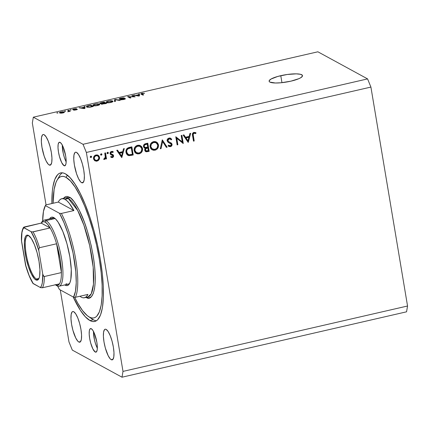 <?xml version="1.0" encoding="UTF-8"?>
<svg xmlns="http://www.w3.org/2000/svg" width="429" height="429" viewBox="0 0 429 429"><rect width="100%" height="100%" fill="white"/><g stroke="black" fill="none" stroke-linecap="round" stroke-linejoin="round"><path stroke-width="0.64" d="M280.781 75.676A16.935 3.679 170.5 0 1 302.525 75.633A16.935 3.679 170.5 0 1 290.862 81.178L281.161 82.749L275.375 83.001L269.884 82.089L269.208 81.483L269.171 80.759L270.989 79.07L277.767 76.442L287.258 74.485L296.267 73.858L300.466 74.297L302.434 75.375L302.472 76.099L300.654 77.783L298.868 78.679L290.862 81.178A16.935 3.679 170.5 0 1 269.117 81.22A16.935 3.679 170.5 0 1 280.781 75.676L281.95 82.668L280.781 75.676M64.028 165.674L65.412 165.358L64.028 165.674L61.701 162.623L59.497 156.671L58.478 152.064L58.006 147.758L58.156 144.407L58.902 142.519L60.13 142.385A12.098 3.153 77.1 0 1 65.439 154.665A12.098 3.153 77.1 0 1 64.79 165.819A12.098 3.153 77.1 0 1 64.028 165.674A12.098 3.153 77.1 0 1 58.719 153.394A12.098 3.153 77.1 0 1 59.368 142.24A12.098 3.153 77.1 0 1 60.13 142.385L61.658 144.021L63.251 147.185L65.68 155.995L66.152 160.301L66.002 163.653L65.256 165.54L64.028 165.674M95.211 352.005L96.589 351.689L95.211 352.005L92.878 348.949L90.68 343.002L89.661 338.395L89.189 334.089L89.334 330.738L90.079 328.85L91.313 328.716A12.098 3.153 77.1 0 1 96.616 340.991A12.098 3.153 77.1 0 1 95.967 352.15A12.098 3.153 77.1 0 1 95.211 352.005A12.098 3.153 77.1 0 1 89.902 339.725A12.098 3.153 77.1 0 1 90.551 328.571A12.098 3.153 77.1 0 1 91.313 328.716L92.836 330.351L94.428 333.515L96.863 342.321L97.335 346.632L97.185 349.984L96.439 351.871L95.211 352.005M89.945 320.56L93.361 319.777L89.945 320.56L85.285 316.736L80.33 310.242L73.177 296.959A76.206 19.852 77.1 0 0 89.945 320.56A76.206 19.852 77.1 0 0 94.739 321.466A76.206 19.852 77.1 0 0 98.826 251.185A76.206 19.852 77.1 0 0 65.39 173.825L70.056 177.649L75.011 184.148L80.067 193.066L85.033 204.065L89.715 216.725L93.935 230.55L97.528 245.018L100.359 259.572L102.322 273.643L103.33 286.706L103.357 298.246L102.397 307.824L100.483 315.074L97.694 319.712L96.005 320.994L94.139 321.568L92.112 321.423L89.945 320.56M111.224 359.679L113.02 359.266L111.224 359.679L110.258 358.891L108.194 355.711L105.33 347.973L104.006 341.988L103.394 336.39L103.587 332.03L104.558 329.574L105.293 329.193L106.156 329.402A15.723 4.097 77.1 0 1 113.052 345.361A15.723 4.097 77.1 0 1 112.21 359.867A15.723 4.097 77.1 0 1 111.224 359.679A15.723 4.097 77.1 0 1 104.322 343.715A15.723 4.097 77.1 0 1 105.169 329.215A15.723 4.097 77.1 0 1 106.156 329.402L108.14 331.531L110.21 335.639L112.044 341.103L113.369 347.093L113.985 352.692L113.792 357.051L112.822 359.502L112.087 359.888L111.224 359.679M81.601 182.668L83.398 182.255L81.601 182.668L80.636 181.88L78.571 178.695L76.582 173.815L74.383 164.972L73.772 159.374L73.965 155.019L74.936 152.563L75.67 152.182L76.534 152.386A15.723 4.097 77.1 0 1 83.43 168.35A15.723 4.097 77.1 0 1 82.588 182.851A15.723 4.097 77.1 0 1 81.601 182.668A15.723 4.097 77.1 0 1 74.7 166.704A15.723 4.097 77.1 0 1 75.547 152.204A15.723 4.097 77.1 0 1 76.534 152.386L78.518 154.515L80.588 158.628L82.422 164.093L83.752 170.082L84.363 175.681L84.17 180.041L83.199 182.491L82.465 182.872L81.601 182.668M49.185 164.988L50.981 164.575L49.185 164.988L48.22 164.2L46.155 161.02L44.166 156.135L41.967 147.297L41.356 141.693L41.549 137.339L42.519 134.883L43.254 134.502L44.117 134.711A15.723 4.097 77.1 0 1 51.019 150.67A15.723 4.097 77.1 0 1 50.172 165.176A15.723 4.097 77.1 0 1 49.185 164.988A15.723 4.097 77.1 0 1 42.283 149.024A15.723 4.097 77.1 0 1 43.131 134.524A15.723 4.097 77.1 0 1 44.117 134.711L46.101 136.84L48.171 140.948L50.005 146.412L51.335 152.402L51.947 158.001L51.753 162.36L50.783 164.811L50.048 165.197L49.185 164.988M78.807 341.999L80.604 341.586L78.807 341.999L77.842 341.211L75.777 338.031L72.914 330.298L71.589 324.308L70.978 318.709L71.171 314.35L72.142 311.899L72.876 311.513L73.74 311.722A15.723 4.097 77.1 0 1 80.636 327.686A15.723 4.097 77.1 0 1 79.794 342.186A15.723 4.097 77.1 0 1 78.807 341.999A15.723 4.097 77.1 0 1 71.906 326.04A15.723 4.097 77.1 0 1 72.753 311.534A15.723 4.097 77.1 0 1 73.74 311.722L75.724 313.851L77.794 317.964L79.628 323.428L80.958 329.413L81.569 335.011L81.376 339.371L80.405 341.827L79.671 342.208L78.807 341.999M86.363 152.456L123 371.396L407.55 306.006L370.913 87.071L86.363 152.456L83.033 144.294L367.583 78.904L317.878 51.796L33.328 117.187L83.033 144.294L33.328 117.187L32.336 122.994L46.042 204.885L32.336 122.994L33.328 117.187L317.878 51.796L367.583 78.904L83.033 144.294L86.363 152.456L370.913 87.071L367.583 78.904L370.913 87.071L407.55 306.006L123 371.396L86.363 152.456M182.261 141.908L181.188 135.505L181.907 135.339L183.269 143.49L176.78 138.32L177.858 144.734L177.139 144.9L175.777 136.749L182.261 141.908L175.777 136.749L177.139 144.9L177.858 144.734L176.78 138.32L183.269 143.49L181.907 135.339L181.188 135.505L182.261 141.908L181.542 141.511L182.261 141.908M167.122 140.814L167.551 139.076L168.811 138.143L170.581 138.261L171.75 139.307L171.144 139.875L170.286 139.109L169.171 138.921L168.163 139.527L167.83 140.299L168.361 141.484L171.235 143.045L171.906 143.828L171.906 145.474L170.597 146.611L169.112 146.546L168.061 145.774L168.624 145.12L169.863 145.839L170.769 145.651L171.327 144.959L171.257 144.219L168.002 142.197L167.122 140.814L168.736 142.669L170.645 143.576L171.348 144.509L170.351 145.812L168.624 145.12L168.061 145.774L168.967 146.471L170.415 146.664C171.584 146.316 172.131 145.533 172.056 144.31L171.402 143.173L168.259 141.393L167.841 140.658L169.171 138.921L170.249 139.087L171.144 139.875L171.75 139.307L170.629 138.288L169.031 138.084C167.691 138.497 167.058 139.409 167.122 140.814M162.296 139.849L167.133 147.201L166.366 147.378L162.634 141.565L161.052 148.6L160.285 148.772L162.296 139.849L160.285 148.772L161.052 148.6L162.634 141.565L166.366 147.378L167.133 147.201L162.296 139.849M156.043 141.806L157.754 144.525L158.478 144.922L156.408 141.983L153.566 141.634L155.223 141.57L157.373 142.701L158.387 144.503L158.344 147.056L156.606 149.496L153.802 150.311L151.85 149.662L150.686 148.477L150.037 146.026L150.391 144.337L151.233 143.013L153.566 141.634C151.046 142.466 149.893 144.214 150.107 146.884L152.166 149.85L155.062 150.193C157.561 149.346 158.698 147.587 158.478 144.922L157.754 144.525L157.813 145.597M140.111 145.469L141.822 148.187L142.541 148.584L140.476 145.646L137.629 145.297L139.286 145.227L141.441 146.364L142.455 148.166L142.407 150.718L140.674 153.158L137.865 153.973L135.913 153.319L134.754 152.139L134.116 150.123L134.872 147.227L136.073 145.978L137.629 145.297C135.114 146.123 133.961 147.876 134.17 150.547L136.229 153.512L139.125 153.855C141.624 153.003 142.76 151.249 142.541 148.584L141.822 148.187L141.876 149.254M124.297 148.579L121.777 157.625L116.736 150.316L117.514 150.139L119.128 152.477L122.742 151.651L123.514 148.756L124.297 148.579L123.514 148.756L122.742 151.651L119.128 152.477L117.514 150.139L116.736 150.316L121.777 157.625L124.297 148.579M90.203 157.143L90.771 156.821L90.846 156.167L91.602 156.687L90.959 156.145L91.57 156.558L91.49 157.212L90.921 157.54L90.369 157.245L90.39 156.467L90.825 156.161L90.278 156.993L91.055 157.518L91.602 156.687L90.884 156.295L90.331 157.127L91.055 157.518L90.31 157.132M97.683 155.025L98.842 156.944L99.56 157.341L99.555 158.521L98.241 160.612L96.434 161.218L94.686 160.661L93.678 159.293L93.56 157.491L94.348 155.936L95.737 155.046L97.227 154.907L98.831 155.802L99.56 157.341L98.053 155.191L96.032 154.966C94.219 155.545 93.388 156.799 93.533 158.725L95.05 160.891M100.52 154.772L101.088 154.451L101.164 153.797L101.92 154.317L101.276 153.775L101.888 154.188L101.807 154.842L101.239 155.169L100.686 154.874L100.6 154.349L101.142 153.791L100.59 154.622L101.367 155.148L101.92 154.317L101.201 153.925L100.649 154.756L101.367 155.148L100.627 154.762M104.789 153.062L105.502 152.896L106.499 158.853L105.781 159.02L105.636 158.14L104.805 159.272L104.043 159.465L103.721 159.39L104.011 158.666L104.805 158.457L105.309 157.379L104.789 153.062L105.336 157.137L103.721 159.39L104.381 159.449L105.636 158.14L105.781 159.02L106.499 158.853L105.502 152.896L104.789 153.062M106.955 153.298L107.523 152.971L107.599 152.316L108.355 152.837L107.577 152.311L108.264 152.59L108.306 153.244L107.802 153.673L107.121 153.394L107.143 152.617L107.577 152.311L107.025 153.142L107.802 153.673L108.355 152.837L107.636 152.445L107.084 153.276L107.802 153.673L107.062 153.282M112.387 154.381L113.61 155.706L113.61 156.328L112.961 157.363L111.529 157.534L110.768 157.105L111.165 156.478L112.425 156.826L112.897 155.899L110.333 154.204L110.183 152.493L111.481 151.416L113.277 151.839L112.897 152.499L111.449 152.198L110.757 153.132L111.122 153.904L113.068 154.74L113.61 155.706L112.806 154.569M125.981 152.316L126.201 149.834L127.134 148.429L128.593 147.63L131.853 146.841L133.221 154.992L128.732 155.598L127.209 154.799L126.319 153.507L125.981 152.316L127.885 155.293L129.032 155.652L133.221 154.992L131.853 146.841L129.386 147.41C126.828 148.021 125.692 149.657 125.981 152.316M145.635 143.677L147.791 143.179L149.153 151.33L146.219 151.807L144.857 150.702L144.793 149.201L145.361 148.305L143.876 147.538L143.442 146.08L143.962 144.68L145.635 143.677C144.128 144.058 143.409 145.029 143.479 146.573L144.46 148.043L145.361 148.305L144.729 150.252L145.651 151.619L149.153 151.33L147.791 143.179L145.635 143.677M190.691 133.322L188.175 142.364L183.129 135.06L183.907 134.878L185.526 137.221L189.135 136.39L189.908 133.499L190.691 133.322L189.908 133.499L189.135 136.39L185.526 137.221L183.907 134.878L183.129 135.06L188.277 142.342L190.691 133.322M192.455 133.837L192.573 135.167L193.291 135.559L192.573 135.167L193.479 140.589L194.198 140.98L193.291 135.559C192.916 134.497 193.168 133.714 194.042 133.204L193.323 132.808L194.584 133.199L194.01 132.84L195.704 133.58L194.986 133.188L195.297 132.475L194.986 133.188L193.323 132.808L194.042 133.204L193.163 134.416L194.198 140.98L193.484 141.146L192.444 133.891L193.704 132.427L195.785 132.717L195.704 133.58L194.042 133.204L195.704 133.58L196.021 132.856L195.704 132.674M68.978 341.929L60.269 289.918L68.978 341.929L72.308 350.096L122.008 377.204L72.308 350.096L68.978 341.929M73.547 332.368L73.557 332.663M74.019 334.084L74.303 334.464M133.832 96.761L131.826 95.667L132.658 95.479L135.178 96.852L128.925 96.729L130.936 97.828L130.105 98.016L127.585 96.643L133.832 96.761L127.585 96.643L130.105 98.016L130.936 97.828L128.925 96.729L135.178 96.852L132.658 95.479L131.826 95.667L133.832 96.761M124.474 98.799L123.402 99.582L120.485 99.667L123.686 99.517C125.091 99.179 125.633 98.879 125.311 98.611L125.359 98.901L125.311 98.611L120.002 98.922L120.056 99.244L120.002 98.922L121.182 98.316L124.469 97.994L120.957 98.139C119.444 98.498 118.854 98.826 119.182 99.115L120.05 98.38L123.128 97.823L124.469 97.994L121.557 98.236L119.959 98.895L124.898 98.504L125.429 98.799L124.528 99.292L121.386 99.818L120.485 99.667L123.209 99.399L124.394 98.761L119.182 99.115L124.544 98.868M114.554 101.593L114.543 99.641L115.396 99.442L120.302 100.268L119.45 100.466L115.31 99.694L115.412 101.394L114.554 101.593L115.412 101.394L115.31 99.694L119.45 100.466L120.302 100.268L115.396 99.442L114.543 99.641L114.854 101.523L114.543 99.641L114.554 101.593M108.253 101.056L112.028 100.815L112.988 101.308L112.741 101.77L110.092 102.622L107.18 102.729L106.119 102.005L108.253 101.056L106.295 101.807L106.392 102.488C107.062 102.901 108.548 102.896 110.838 102.472C112.907 101.893 113.519 101.41 112.671 101.019L110.998 100.735L108.253 101.056M95.007 104.102L98.788 103.861L99.743 104.349L99.496 104.81L96.847 105.663L93.935 105.775L92.873 105.051L95.007 104.102L93.05 104.853L93.147 105.534C93.817 105.947 95.302 105.942 97.592 105.513C99.662 104.933 100.273 104.451 99.426 104.065L97.753 103.78L95.007 104.102M84.148 107.207L84.095 106.639L84.953 106.44L84.931 108.398L84.122 108.585L79.054 107.792L81.365 107.845L84.148 107.207L81.365 107.845L79.054 107.792L84.122 108.585L84.931 108.398L84.953 106.44L84.095 106.639L84.406 108.521L84.148 107.207M57.17 113.1L56.81 112.907L57.636 112.714L57.995 112.913L57.17 113.1L57.995 112.913L57.636 112.714L56.81 112.907L57.17 113.1M59.711 112.966L59.465 112.575L60.028 112.205L63.031 111.69L64.377 112.135L63.792 112.688L61.535 113.17L59.711 112.966L62.865 112.961C64.345 112.548 64.768 112.205 64.141 111.931L60.966 111.926C59.475 112.344 59.057 112.693 59.711 112.966L59.443 112.693M64.827 111.342L64.468 111.149L65.294 110.955L65.653 111.154L64.827 111.342L65.653 111.154L65.294 110.955L64.468 111.149L64.827 111.342M68.624 110.929L67.675 110.409L68.501 110.221L70.335 111.218L67.685 111.776L68.849 111.202L68.501 110.221L67.675 110.409L68.855 111.165L67.685 111.776L70.335 111.218L68.501 110.221L68.619 110.923M70.415 110.06L70.056 109.862L71.241 109.867L70.056 109.862L70.415 110.06M76.507 109.449L75.724 110.001L73.568 110.097L77.333 109.454L74.705 109.4L73.863 109.765L73.466 109.475L73.52 109.797L74.255 109.073L76.614 108.789L74.051 108.918C72.85 109.207 72.394 109.465 72.683 109.69L73.332 109.111L75.853 108.682L76.614 108.789L73.423 109.438L76.904 109.154L77.386 109.384L76.641 109.776L74.217 110.189L73.568 110.097L76.442 109.427L72.683 109.69L76.089 109.427L76.587 109.792M86.744 107.014L86.401 106.574L86.974 106.081L90.851 105.084L93.372 106.456L87.811 107.309L86.744 107.014L89.811 107.239L93.372 106.456L90.851 105.084L88.503 105.625C86.444 106.177 85.859 106.639 86.744 107.014L86.401 106.66M99.973 103.561L100.338 102.971L104.097 102.038L106.617 103.416L101.496 104.204L101.249 103.925L101.689 103.646L99.973 103.561L101.689 103.646L101.33 104.14L106.617 103.416L104.097 102.038L101.646 102.601C100.107 102.96 99.549 103.276 99.973 103.561L99.823 103.405M138.68 94.675L138.621 94.107L139.484 93.908L139.463 95.865L138.653 96.053L133.585 95.265L135.896 95.318L138.68 94.675L135.896 95.318L133.585 95.265L138.653 96.053L139.463 95.865L139.484 93.908L138.621 94.107L138.937 95.989L138.68 94.675M142.079 93.286L144.584 93.318L141.742 93.678L143.661 94.9L142.836 95.093L140.841 93.913L142.079 93.286C140.803 93.645 140.487 93.935 141.12 94.16L142.836 95.093L143.661 94.9L141.699 93.747L144.584 93.318L142.079 93.286M406.558 311.813L122.008 377.204L123 371.396L122.008 377.204L406.558 311.813L407.55 306.006L406.558 311.813M51.888 203.544L52.338 191.082L52.944 186.567L54.853 179.317L57.642 174.678L59.336 173.396L61.202 172.823L63.229 172.967L65.39 173.825A76.206 19.852 77.1 0 0 60.602 172.925A76.206 19.852 77.1 0 0 51.888 203.544M93.501 331.494A12.098 3.153 -102.9 0 0 97.345 348.23L95.672 344.203L94.434 339.709L93.506 331.263M62.318 145.163A12.098 3.153 -102.9 0 0 66.168 161.905L64.495 157.872L63.251 153.384L62.328 144.932M57.684 112.983L57.636 112.714L57.684 112.983M64.232 112.457L64.141 111.931L64.232 112.457M60.521 112.763L60.591 113.186L60.521 112.763L62.661 113.004L63.497 112.425L63.315 112.125L62.623 112.811L60.521 112.763L61.208 112.071L63.519 112.328M65.342 111.224L65.294 110.955L65.342 111.224M68.913 111.54L68.855 111.165L68.913 111.54M70.924 109.942L70.882 109.674L70.924 109.942M73.466 109.475L73.482 109.797M76.56 109.797L76.518 109.529M79.971 107.936L79.917 107.599L79.971 107.936M81.419 108.162L81.365 107.845L81.419 108.162M84.159 108.001L84.175 107.432L84.298 108.542L81.934 107.947L81.987 108.253L81.934 107.947L84.175 107.432L84.357 108.532L84.175 107.432L81.934 107.947L84.266 108.349L84.159 108.001L84.266 108.349M90.969 105.791L90.851 105.084L90.969 105.791M87.575 106.826L89.264 107.084L92.251 106.489L90.321 105.432L92.289 106.708L89.709 107.255L87.575 106.826L87.655 107.293L87.28 106.419L90.321 105.432L87.554 106.167L87.269 106.478L87.575 106.826L87.28 106.419M99.544 104.778L99.426 104.065L99.544 104.778M99.764 104.413L99.426 104.065M93.05 104.853L93.147 105.534M98.595 104.252L95.174 104.295L93.806 104.864L93.978 105.346C93.324 105.057 93.769 104.697 95.313 104.263L98.595 104.252L98.89 104.553L98.595 104.252C99.303 104.542 98.868 104.907 97.292 105.357L94.895 105.577L94.943 105.845L93.978 105.346L94.053 105.791L93.715 105.078L93.828 105.759M104.215 102.745L104.097 102.038L104.215 102.745M101.791 104.247L101.689 103.646L101.791 104.247M102.113 103.925L105.496 103.443L104.74 103.035L105.534 103.662L102.113 103.925L102.172 104.263L102.488 103.571L104.74 103.035L102.488 103.571M100.799 103.368L104.445 102.874L103.566 102.392L104.483 103.094L100.799 103.368L100.858 103.711L101.153 102.971L103.566 102.392L100.799 103.368L101.153 102.971M112.789 101.732L112.671 101.019L112.789 101.732M113.009 101.367L112.671 101.019M106.295 101.807L106.392 102.488M111.84 101.206L108.553 101.217L107.046 101.823L107.223 102.3C106.569 102.016 107.014 101.652 108.553 101.217L111.84 101.206L112.135 101.507L111.84 101.206C112.548 101.496 112.114 101.866 110.537 102.311L108.14 102.531L108.183 102.799L107.223 102.3L107.298 102.751L106.96 102.032M115.444 99.721L115.396 99.442L115.444 99.721M115.358 99.989L115.31 99.694M120.002 98.922L119.997 99.244M132.775 96.182L132.658 95.479L132.775 96.182M129.043 97.437L128.925 96.729L129.043 97.437M128.598 97.195L128.469 96.439L128.598 97.195M134.502 95.404L134.449 95.066L134.502 95.404M135.95 95.629L135.896 95.318L135.95 95.629M138.685 95.474L138.701 94.9L138.824 96.016L136.465 95.415L136.513 95.721L136.465 95.415L138.701 94.9L138.889 95.999L138.701 94.9L136.465 95.415L138.792 95.817L138.685 95.474L138.792 95.817M141.833 94.546L141.699 93.747L141.833 94.546M142.047 94.664L141.929 93.956L142.047 94.664M140.835 93.887L141.12 94.16M63.315 112.125L60.875 112.162L60.339 112.462L60.419 113.165M93.978 105.346L96.638 105.48L98.89 104.542L98.981 105.089M107.223 102.3L109.883 102.44L112.135 101.501L112.226 102.043M90.605 157.464L91.055 157.518M91.275 156.22L90.825 156.161M97.646 160.119L96.343 160.741L97.061 161.132L99.115 159.636L98.477 159.288L99.115 159.636L99.56 157.341L98.842 156.944L98.879 157.797M94.686 160.661L97.061 161.132L96.343 160.741L94.696 160.666M95.082 160.773L96.654 160.655L98.005 159.776M98.831 158.129L98.777 156.644L98.048 155.346M93.501 157.899L94.251 158.553C94.139 157.089 94.777 156.14 96.155 155.695L97.748 155.893L98.847 157.497C98.96 158.966 98.321 159.931 96.943 160.398L95.41 160.199L93.495 157.695M94.584 155.673L95.892 155.239L97.179 155.593M94.712 159.819L93.576 158.392M93.527 158.162L95.41 160.199M97.748 155.893L95.436 155.303L96.155 155.695L95.436 155.303L94.696 155.598M100.922 155.094L101.367 155.148M101.593 153.85L101.142 153.791M104.869 153.04L105.775 158.462L106.499 158.853L105.695 158.483L104.869 153.04M105.18 157.893L105.636 158.14L105.18 157.893M103.818 159.143L104.381 159.449L103.818 159.143M107.357 153.614L107.802 153.673M108.028 152.37L107.577 152.311M111.84 154.971L110.955 154.59L112.897 155.899L112.275 156.875L111.165 156.478L110.768 157.105L111.17 157.368M110.768 157.105L112.398 157.609L110.832 157.148M110.811 156.338L111.165 156.478M111.658 154.858L112.612 155.405M112.039 152.011L110.918 151.748L112.897 152.499L113.277 151.839L111.481 151.416L110.06 153.528L110.87 154.66M110.489 154.386L111.674 154.982L110.564 154.456M113.277 151.839L112.945 151.603M112.559 151.448L112.194 152.081L112.371 151.303M111.872 151.909L112.897 152.499M113.186 154.853L110.237 153.357L111.063 153.855L110.055 152.944L110.773 153.335L111.637 152.139L110.639 151.845M110.569 153.603L111.063 153.855M112.403 156.837L111.679 157.212L112.398 157.609L113.61 155.706L112.886 155.314L112.897 155.893M110.805 157.143L112.473 156.767M112.891 155.931L112.35 154.349M110.553 151.898L111.899 151.92M110.639 154.483L111.674 154.869M117.128 150.225L118.409 152.086L119.128 152.477L118.409 152.086L117.128 150.225M122.64 151.673L122.41 152.531L122.64 151.673M121.487 155.974L121.251 156.858L121.487 155.974M118.924 152.837L121.772 152.182L118.924 152.837L120.849 155.625L118.924 152.837L119.648 153.228L118.924 152.837M121.573 156.022L119.648 153.228L122.496 152.574L121.772 152.182L122.496 152.574L121.573 156.022L120.849 155.625L121.573 156.022L122.496 152.574L119.648 153.228L121.573 156.022M127.719 155.126L129.606 155.212L132.497 154.601L131.226 146.986L132.497 154.601L133.221 154.992L132.497 154.601L130.888 154.971L131.612 155.362L130.888 154.971L128.314 155.255L129.032 155.652L127.52 155.062M127.863 154.247L126.823 153.577L126.024 152.016M126.362 149.405L128.502 147.957L130.561 147.447L131.279 147.844L132.363 154.322L129.317 154.783L128.191 154.467L126.7 152.156L125.976 151.764L125.928 150.799M125.917 151.11L127.467 154.075L128.191 154.467M125.976 151.764L126.7 152.156C126.453 150.724 126.93 149.603 128.121 148.783L127.402 148.391L126.544 149.142M128.121 148.783L130.362 148.053L129.644 147.662L127.402 148.391L128.121 148.783L127.086 149.801L126.646 151.19L127.231 153.577L129.07 154.756L132.363 154.322L131.279 147.844L130.561 147.447L129.644 147.662L130.362 148.053L131.279 147.844L128.121 148.783M140.841 151.93L138.406 153.459L139.125 153.855L138.406 153.459L135.875 153.292M135.929 153.314L138.61 153.41L140.889 151.866M139.211 153.191L139.591 152.997M141.865 149.41L141.608 147.367L140.723 145.973M135.907 152.375L134.652 151.276L134.111 149.287M135.237 146.729L137.414 145.672L139.672 146.15M134.116 149.431L134.164 149.989L134.888 150.381C134.733 148.193 135.703 146.772 137.8 146.128L140.186 146.428L141.827 148.75C141.978 150.928 141.018 152.354 138.953 153.024L136.47 152.686L134.888 150.381L134.164 149.989L135.746 152.295L136.47 152.686M140.186 146.428L137.076 145.737L137.8 146.128L137.076 145.737L135.285 146.686M145.501 151.416L148.434 150.938L147.158 143.324L148.434 150.938L149.153 151.33L148.434 150.938L146.879 151.298L147.597 151.689L146.879 151.298L145.318 151.378M144.026 146.89L143.452 145.822M143.801 144.846L146.493 143.79L143.988 144.648M145.174 150.413L144.702 149.49M145.27 148.316L147.142 147.656L145.313 148.278M144.712 149.592L145.442 150.07C145.522 148.922 146.171 148.284 147.383 148.161L147.86 148.048L148.3 150.659L145.951 150.836L144.723 149.678L145.951 150.836M147.383 148.161L146.659 147.764L147.383 148.161L146.123 148.611L145.528 149.319L145.892 150.804L148.3 150.659L147.86 148.048L147.142 147.656L147.86 148.048L147.383 148.161M143.458 145.887L144.192 146.407C144.283 145.216 144.948 144.552 146.198 144.412L147.217 144.182L147.721 147.211L144.879 147.367L143.474 146.016L144.879 147.367M146.198 144.412L145.474 144.021L146.198 144.412L145.088 144.777L144.289 145.629L144.38 146.911L145.216 147.501L147.721 147.211L147.217 144.182L146.493 143.79L147.217 144.182L146.198 144.412M156.773 148.268L154.343 149.796L155.062 150.193L154.343 149.796L151.807 149.635M151.861 149.657L154.547 149.748L156.826 148.203M155.142 149.528L155.529 149.335M157.802 145.753L157.54 143.71L156.655 142.31M151.839 148.713L150.584 147.614L150.048 145.624M151.174 143.066L153.346 142.01L155.604 142.492M150.048 145.769L150.102 146.327L150.82 146.723C150.67 144.53 151.641 143.109 153.732 142.466L156.124 142.766L157.759 145.088C157.91 147.265 156.955 148.691 154.885 149.362L152.402 149.029L150.82 146.723L150.102 146.327L151.684 148.632L152.402 149.029M156.124 142.766L153.014 142.074L153.732 142.466L153.014 142.074L151.222 143.023M162.205 140.251L166.409 146.809L167.133 147.201L166.055 146.89L166.409 146.809L162.205 140.251M161.985 141.211L162.634 141.565L161.985 141.211M160.408 148.246L161.052 148.6L160.408 148.246M170.265 138.127L171.75 139.307L171.032 138.916L170.597 139.323L171.032 138.916L169.857 137.87M170.249 139.087L168.447 138.524L169.171 138.921L168.447 138.524L167.691 138.889M167.106 140.165L167.841 140.658L167.117 140.267L167.541 141.002L169.074 141.951M170.485 142.626L171.402 143.173L170.683 142.777L171.337 143.919L172.056 144.31L171.337 143.919L171.348 144.519M170.839 145.608L169.691 146.273L170.415 146.664L168.592 146.225M168.533 145.222L169.358 145.678M168.345 142.444L170.645 143.576M169.782 143.104L168.393 142.466M170.774 138.61L170.495 138.326M168.393 146.15L169.691 146.273L170.989 145.426M171.316 144.702L171.187 143.431L170.334 142.535M169.192 141.972L168.758 141.768M168.329 141.543L167.101 140.095M167.653 138.921L168.742 138.487L169.568 138.717M181.274 135.484L182.539 143.05L181.274 135.484M182.7 143.179L183.269 143.49L182.7 143.179M176.062 137.929L176.78 138.32L176.062 137.929L177.134 144.342L177.858 144.734L177.054 144.364L176.062 137.929M175.783 136.781L181.542 141.511L175.783 136.781M183.521 134.969L184.802 136.83L185.526 137.221L184.802 136.83L183.521 134.969M189.039 136.417L188.808 137.275L189.039 136.417M187.886 140.717L187.645 141.602L187.886 140.717M185.323 137.58L188.165 136.926L185.323 137.58L187.248 140.369L185.323 137.58L186.041 137.972L185.323 137.58M187.966 140.766L186.041 137.972L188.889 137.318L188.165 136.926L188.889 137.318L187.966 140.766L187.248 140.369L187.966 140.766L188.889 137.318L186.041 137.972L187.966 140.766M196.021 132.856L193.946 132.357C192.53 132.963 192.074 134.057 192.562 135.639L193.484 141.146L194.198 140.98L193.393 140.605L192.455 133.794M192.637 133.301L193.323 132.808L192.659 133.269M96.155 155.695L94.637 156.735L94.251 158.553L95.018 159.937L96.718 160.441L98.456 159.325L98.847 157.497L97.903 155.984L96.155 155.695M137.8 146.128L135.494 147.667L134.862 150.209L136.057 152.418L138.615 153.089L140.224 152.461L141.227 151.458L141.854 148.922L141.345 147.474L140.39 146.546L139.146 146.069L137.8 146.128M153.732 142.466L151.426 144.005L150.793 146.546L151.989 148.756L154.547 149.426L156.156 148.799L157.164 147.796L157.786 145.259L157.282 143.812L156.322 142.884L155.083 142.407L153.732 142.466M66.055 283.725A33.87 8.821 -102.9 0 0 69.809 282.99A33.87 8.821 77.1 0 1 68.184 284.127A33.87 8.821 77.1 0 1 66.055 283.725M65.111 285.151L65.358 284.776L65.111 285.151L64.725 284.92A35.081 9.138 77.1 0 0 65.111 285.151A35.081 9.138 77.1 0 0 69.428 283.746A35.081 9.138 77.1 0 0 68.367 249.335A35.081 9.138 77.1 0 0 54.295 217.905A35.081 9.138 77.1 0 0 53.807 217.605L55.952 219.369L58.237 222.356L62.849 231.526L66.945 243.72L69.906 257.073L71.273 269.568L70.839 279.29L69.959 282.625L68.678 284.759L67.042 285.612L65.111 285.151M54.789 218.275L53.807 217.605L54.789 218.275M65.154 197.941L68.345 198.547A50.804 13.235 -102.9 0 1 90.637 250.118A50.804 13.235 -102.9 0 1 87.907 296.97L91.27 293.774L93.479 284.202L93.184 267.235L89.688 245.635L83.907 225.236L77.692 210.51L68.345 198.547A1.212 1.137 118.6 0 0 69.289 197.12C71.868 197.919 75.525 202.944 80.261 212.199C85.473 222.946 89.774 237.425 93.157 255.641C99.147 292.589 90.916 301.753 86.052 297.27L88.91 297.957L91.339 296.691L93.243 293.522L94.546 288.578L95.2 282.035L95.184 274.163L94.493 265.245L93.157 255.641L91.227 245.71L87.377 231.038L84.325 221.954L79.306 210.253L74.147 201.727L70.849 198.187L67.814 196.53L66.431 196.434L65.154 196.825L63.46 198.332L69.289 197.12A1.212 1.137 -61.4 0 1 68.345 198.547A50.804 13.235 -102.9 0 0 65.154 197.941L61.738 198.729A50.804 13.235 77.1 0 1 64.935 199.329L68.345 198.547L64.935 199.329A50.804 13.235 77.1 0 1 73.895 210.564L61.374 213.444A50.804 13.235 77.1 0 1 75.402 297.292L87.924 294.412A50.804 13.235 77.1 0 1 84.497 297.753A50.804 13.235 77.1 0 1 81.301 297.152A50.804 13.235 77.1 0 1 79.95 296.246M88.347 316.446L92.299 319.122A76.206 19.852 -102.9 0 0 93.361 319.777L89.361 317.069A72.576 18.908 77.1 0 1 88.347 316.446A72.576 18.908 77.1 0 1 74.641 297.238L77.794 303.26L82.588 310.639L87.189 315.578L93.361 319.777A76.206 19.852 77.1 0 1 91.227 318.329M58.306 178.448A76.206 19.852 77.1 0 1 62.377 172.823A76.206 19.852 -102.9 0 0 59.427 176.094L57.046 180.228A72.576 18.908 77.1 0 1 65.975 177.322L67.401 175.171L65.975 177.322L70.42 180.963L75.139 187.151L79.955 195.645L84.685 206.118L89.141 218.173L93.163 231.344L96.584 245.12L99.281 258.982L101.147 272.383L102.113 284.824L102.134 295.812L101.217 304.939L99.399 311.84L96.745 316.259L95.131 317.481L93.356 318.023L91.425 317.889L89.361 317.069A72.576 18.908 77.1 0 0 99.281 258.982A72.576 18.908 77.1 0 0 65.975 177.322L63.916 176.501L61.985 176.362L60.205 176.909L58.596 178.132L57.17 180.014L55.942 182.55L54.118 189.452L53.099 203.266A72.576 18.908 77.1 0 1 57.046 180.228M83.269 297.817L85.049 297.576L86.61 296.434L87.924 294.412L75.402 297.292L73.541 297.158L75.402 297.292A50.804 13.235 -102.9 0 0 61.374 213.444L59.508 213.31A49.592 12.918 77.1 0 1 74.228 259.432A49.592 12.918 77.1 0 1 73.541 297.158L59.406 289.446A49.592 12.918 77.1 0 1 57.663 286.127L59.406 289.446L73.541 297.158L75.461 291.345L76.233 282.684L75.815 271.788L73.027 252.981L68.077 233.923L63.953 222.592L59.508 213.31L45.377 205.598L45.79 204.944L58.312 202.064A50.804 13.235 77.1 0 1 61.738 198.729M45.377 205.598L45.79 204.944L58.312 202.064L73.895 210.564L61.374 213.444L59.508 213.31L45.377 205.598L43.458 211.411L42.669 220.897A49.592 12.918 77.1 0 1 45.367 205.62A49.592 12.918 77.1 0 1 45.377 205.598L45.367 205.62M49.55 218.908L51.019 217.406L51.877 217.144L53.807 217.605A35.081 9.138 77.1 0 0 49.555 218.903M96.38 320.785A76.206 19.852 77.1 0 1 93.361 319.777A76.206 19.852 -102.9 0 0 96.38 320.785M41.484 222.715A33.87 8.821 77.1 0 1 43.908 220.2L53.014 218.109A33.87 8.821 77.1 0 1 54.971 218.42A33.87 8.821 -102.9 0 0 51.271 219.401M58.312 202.064L73.895 210.564L69.273 203.314L67.047 200.89L64.935 199.329L62.966 198.665L61.186 198.906L59.626 200.043M36.433 279.043A22.378 5.829 -102.9 0 0 38.937 278.523A22.378 5.829 77.1 0 1 37.838 279.311A22.378 5.829 77.1 0 1 36.433 279.043L38.964 278.464L36.433 279.043A22.378 5.829 77.1 0 1 26.614 256.327A22.378 5.829 77.1 0 1 27.815 235.687A22.378 5.829 77.1 0 1 29.145 235.918A22.378 5.829 -102.9 0 0 26.18 253.984A22.378 5.829 -102.9 0 0 36.433 279.043L35.864 279.901L36.433 279.043M28.421 235.414A23.102 6.017 77.1 0 1 28.743 235.612A23.102 6.017 77.1 0 1 38.009 256.306A23.102 6.017 77.1 0 1 38.707 278.973A23.102 6.017 77.1 0 1 35.864 279.901L34.449 278.743L31.414 274.067L28.491 266.897L26.121 258.317L24.668 249.635L24.356 242.181L25.225 237.076L26.072 235.671L27.15 235.108L28.421 235.414L31.338 238.54L34.374 244.584L37.071 252.611L39.023 261.406L39.924 269.637L39.64 276.04L39.06 278.233L38.213 279.644L37.135 280.201L35.864 279.901A23.102 6.017 77.1 0 1 25.263 253.904A23.102 6.017 77.1 0 1 28.421 235.414L29.07 235.853L28.421 235.414M55.614 284.915A32.658 8.51 77.1 0 1 55.4 284.792L57.759 285.28L59.486 283.853A32.658 8.51 77.1 0 1 55.614 284.915L56.95 285.816L55.614 284.915M43.908 220.2A33.87 8.821 77.1 0 1 46.037 220.603L45.093 222.029A32.658 8.51 77.1 0 1 50.129 227.955L32.293 231.95L31.065 231.671L23.863 227.745L23.563 227.429L24.147 227.016L41.222 223.091L50.129 227.955L47.533 224.163L45.093 222.029L42.948 221.664L41.222 223.091A32.658 8.51 77.1 0 1 45.093 222.029L46.037 220.603A33.87 8.821 -102.9 0 0 41.865 221.959L41.071 223.337M55.159 284.636L56.478 285.526A33.87 8.821 -102.9 0 0 56.95 285.816A33.87 8.821 77.1 0 1 56.001 285.172M46.037 220.603L55.089 218.522L46.037 220.603A33.87 8.821 77.1 0 1 60.897 254.982A33.87 8.821 77.1 0 1 59.079 286.218A33.87 8.821 77.1 0 1 56.95 285.816A33.87 8.821 -102.9 0 0 61.578 258.708A33.87 8.821 -102.9 0 0 46.037 220.603M32.915 283.328L40.423 287.569L41.565 285.655L42.348 282.679L42.734 274.018L38.835 250.724L35.183 239.859L31.065 231.671L23.563 227.429L41.222 223.091L50.129 227.955A32.658 8.51 77.1 0 1 56.585 243.779L61.406 272.592L61.047 266.039L60.076 258.773L56.585 243.779A32.658 8.51 77.1 0 1 61.406 272.592A32.658 8.51 77.1 0 1 59.486 283.853A32.658 8.51 -102.9 0 0 61.406 272.592L44.337 276.512L43.629 276.228L42.734 274.018L38.835 250.724L38.76 249.093L39.516 247.705L56.585 243.779L61.406 272.592L44.337 276.512A32.658 8.51 77.1 0 1 42.412 287.773L59.486 283.853L42.412 287.773A32.658 8.51 -102.9 0 0 44.337 276.512M21.45 240.326L25.901 266.13M43.168 275.509L42.734 274.018A31.451 8.194 77.1 0 1 40.423 287.569L42.412 287.773L40.557 287.634L33.215 283.644A31.451 8.194 77.1 0 1 25.445 264.586L29.102 275.456L33.215 283.644M21.466 239.725L21.547 241.296A31.451 8.194 77.1 0 1 23.863 227.745L22.721 229.654L21.938 232.636L21.547 241.296L25.526 264.988M56.585 243.779A32.658 8.51 -102.9 0 0 50.129 227.955L33.06 231.874A32.658 8.51 77.1 0 1 39.516 247.705L56.585 243.779M31.065 231.671A31.451 8.194 77.1 0 1 38.835 250.724L38.76 249.093L39.516 247.705A32.658 8.51 -102.9 0 0 33.06 231.874M43.946 276.464L42.814 274.415L43.946 276.464M32.647 231.939L31.199 231.735L32.647 231.939M23.6 227.29C21.954 229.853 21.241 234.202 21.45 240.342L21.455 240.487M63.524 112.334L63.594 112.757M87.275 106.51L87.393 107.245M102.032 103.839L102.102 104.263M100.702 103.271L100.772 103.711M106.96 102.043L107.073 102.713M124.544 98.874L124.608 99.265M87.907 296.97L84.497 297.753M68.184 284.127L59.079 286.218M25.617 265.358C27.772 272.876 30.212 278.898 32.953 283.419L32.958 283.435"/></g></svg>
